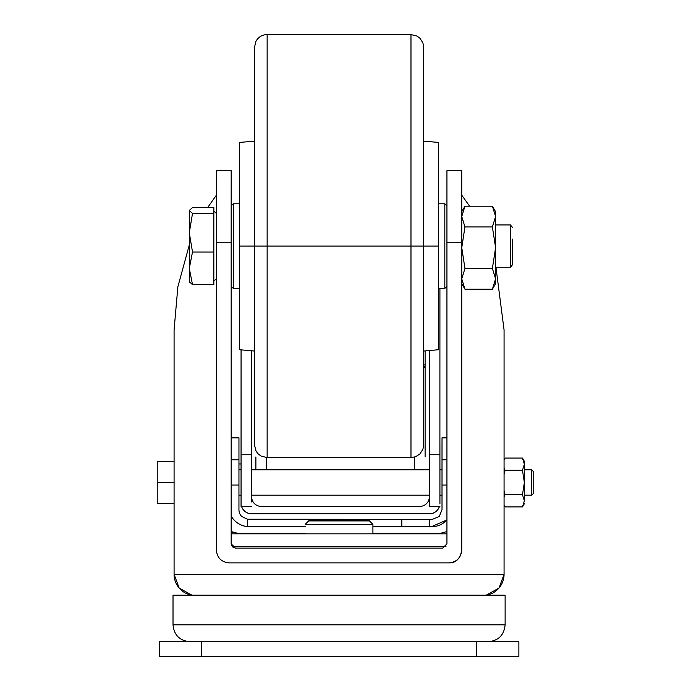 <?xml version="1.0" encoding="UTF-8"?>
<svg xmlns="http://www.w3.org/2000/svg" width="691" height="691" viewBox="0 0 691 691"><rect width="100%" height="100%" fill="white"/><g stroke="black" fill="none" stroke-linecap="round" stroke-linejoin="round"><path stroke-width="1.04" d="M201.573 656.45L159.267 656.45L159.267 641.749L518.872 641.749L518.872 656.45L201.573 656.45L201.573 641.749M339.074 641.749L189.939 641.749L339.074 641.749M505.121 624.828L173.018 624.828L173.018 595.21L505.121 595.21L505.121 624.828C504.119 635.098 498.479 640.738 488.2 641.749M232.211 546.607L445.911 546.607M445.98 546.521L232.141 546.521M446.939 533.832L231.183 533.832M372.915 533.832L372.915 524.348L305.223 524.348L309.456 520.124L368.683 520.124L372.915 524.348M241.064 495.188L238.948 495.188L238.948 464.516L238.948 469.811L241.064 469.811M442.024 438.129L442.015 459.774L446.939 459.774M429.318 526.689L429.318 519.287L429.327 526.697L401.825 526.689L401.825 519.287L432.497 519.295L439.226 516.505L442.015 509.777L442.015 459.774M429.327 526.697L431.434 526.697L446.939 519.943M401.825 526.689L372.915 526.715M305.223 526.715L247.404 526.594L247.404 519.226L241.738 516.505A9.519 9.519 163.4 0 1 238.948 509.777L238.965 509.828A8.992 8.992 -16.6 0 0 238.956 510.062M247.404 519.226L401.825 519.304M446.939 520.012A21.153 21.153 163.4 0 1 431.452 526.749L372.915 526.749M305.223 526.749L249.537 526.749A21.153 21.153 163.4 0 1 231.183 516.117M238.956 438.129L238.956 440.046M231.183 516.091A21.153 21.153 -16.6 0 0 247.404 526.594M231.183 437.913L238.956 437.913L238.948 509.777M241.064 463.955L238.956 463.955L238.956 469.491L241.064 469.491M251.654 443.484L251.654 469.811L429.327 469.811M251.645 469.811L251.654 496.872A9.519 9.519 -16.6 0 0 261.172 506.391L419.817 506.391A9.519 9.519 -16.6 0 0 429.327 497.313M439.908 504.007A10.572 10.572 163.4 0 0 439.934 503.281L439.917 443.484M251.654 496.872L251.671 496.933A9.519 9.519 -16.6 0 0 252.051 499.619M439.433 506.373A10.572 10.572 163.4 0 1 429.336 513.793L251.654 513.793A10.572 10.572 163.4 0 1 241.556 506.373A10.572 10.572 163.4 0 0 251.671 513.854L429.336 513.793M439.467 506.373A10.572 10.572 163.4 0 1 429.353 513.854M439.908 501.994L439.899 454.756L429.327 454.756L429.327 506.373L439.908 506.373M251.645 501.994L251.636 454.756L241.064 454.756L241.073 349.853M439.899 454.756L439.908 342.822A8.465 5.701 180 0 1 439.908 343.004M251.645 506.373L241.064 506.373L241.064 454.756M251.645 350.778L251.636 454.756M429.327 454.756L429.327 350.527M423.678 364.908L425.103 364.908A10.572 6.046 180 0 1 423.678 367.932M414.531 469.811L414.531 457.105L414.531 469.811M425.103 456.941L425.103 350.898M255.886 469.811L255.886 456.941M189.299 245.003L177.872 286.739L174.08 329.901L174.08 574.307A21.153 21.153 -90 0 0 192.012 595.21L179.168 588.076L174.08 574.307L504.067 574.307A21.153 21.153 90 0 1 486.136 595.21L498.971 588.076L504.067 574.307L504.067 329.918L495.948 267.236M232.591 532.26L237.54 533.271L231.183 531.56M231.183 543.929L231.183 286.273L233.299 288.389L239.639 288.389M231.183 286.273L231.183 201.746M469.63 206.177L461.752 195.19L461.752 211.74L464.957 206.177L492.381 206.177L495.594 216.559L495.594 211.74L495.594 247.698L492.381 268.462L464.957 268.462L461.752 278.844L461.752 550.191C460.189 558.743 455.956 562.966 449.064 562.88L229.066 562.88C221.405 562.077 217.181 557.844 216.369 550.191L216.369 242.74L231.174 242.74L231.183 170.703L216.369 170.703L231.183 170.703M216.369 242.74L216.369 170.703M461.752 267.866L461.752 224.394M228.704 562.88L226.061 562.517M216.378 195.19L207.663 207.525M446.939 531.578L440.608 533.271L372.915 533.271M305.223 533.271L237.54 533.271M229.066 562.88L449.055 562.88C456.708 562.077 460.94 557.844 461.743 550.191L461.752 170.703L446.939 170.703L446.939 242.74L461.743 242.74M231.174 242.74L231.174 543.843L235.406 548.075L442.706 548.075L446.939 543.843L446.939 242.74M235.406 548.075L232.426 546.831L231.183 543.843L233.558 547.643M439.899 469.811L442.015 469.811M524.374 469.811L524.374 482.499L524.374 467.695L524.374 469.811L531.647 469.811L531.647 495.188L524.374 495.188L524.374 497.304L524.374 482.499L524.374 495.188M251.645 495.188L429.327 495.188M439.899 495.188L442.015 495.188M533.763 471.918L533.763 493.072L533.763 471.918L531.647 469.811M174.08 461.346L157.237 461.346L157.237 482.499L174.08 482.499M174.08 503.653L157.237 503.653L157.237 482.499M524.374 500.82L524.374 461.346L524.374 464.179L522.482 458.073L524.374 464.179L522.482 470.286L524.365 482.499L522.482 494.713L524.374 500.82L522.482 506.926L524.374 500.82M504.067 490.498L505.104 494.713L522.482 494.713M522.482 470.286L505.104 470.286L504.067 474.492M504.067 504.819L505.104 506.926L522.482 506.926L524.374 503.653M505.104 494.713L504.067 496.82M504.067 459.878L505.104 458.073L522.482 458.073L524.374 461.346M505.104 458.073L504.067 460.18M504.067 468.178L505.104 470.286M438.483 349.732L423.669 351.028L423.669 412.985L423.661 246.082L438.474 246.082L438.483 349.732L438.483 142.432L438.474 246.082L423.669 246.082L423.669 412.985L423.661 246.082L254.435 246.082L423.661 246.082L423.669 47.29L422.918 42.937L419.947 38.264L417.027 36.087L410.981 34.55L410.981 457.615L415.749 456.682L419.955 453.892L422.927 449.21L423.669 444.823M254.443 351.028L239.639 349.732L239.639 246.082L254.435 246.082L254.452 444.866L256.041 451.076L258.175 453.901L261.094 456.077L267.141 457.615L410.981 457.615M446.939 286.273L444.823 288.389L438.483 288.389L438.483 313.766L438.483 169.926L438.483 203.776L444.823 203.776L438.483 203.776L438.483 317.575L438.483 174.581L438.483 246.082M423.661 246.082L423.669 47.238L423.687 246.082M254.443 246.082L239.639 246.082L239.639 142.432L254.443 141.137M231.183 205.892L233.299 203.776L239.639 203.776M233.299 203.776L233.299 288.389M438.483 317.644L438.483 288.389L444.823 288.389L444.823 203.776L446.939 205.883M495.594 216.559L492.381 226.942L495.594 247.698L495.594 268.851L495.594 267.236L510.399 267.236L510.399 224.929L495.594 224.929M512.515 239.155L512.515 264.739L512.515 239.155M216.369 213.078L216.369 279.078M215.946 213.078L213.839 210.962L213.83 217.009L213.839 281.194L215.946 279.078M213.83 213.459L213.839 207.525L192.513 207.525L189.299 210.487L192.504 213.459L213.83 213.459L213.83 284.64L192.504 284.64L189.299 281.669M189.299 210.487L189.299 232.737L192.504 252.016L213.83 252.016M192.504 213.459L189.299 232.737L189.299 268.324L192.504 284.64M192.504 252.016L189.299 268.324L189.515 282.412M492.381 226.942L464.957 226.942L461.752 247.698L461.752 278.844L464.965 289.227L492.381 289.227L495.594 278.844L495.594 283.664L495.594 247.698M492.381 268.462L495.594 278.844M464.965 206.177L461.752 216.559L461.752 247.698L464.957 268.462M461.752 211.74L461.752 216.559L464.957 226.942M369.478 520.919L308.661 520.919M533.763 472.1L533.763 492.899L533.763 472.1M512.515 239.293L512.515 264.368L512.515 239.293M189.299 227.788L189.299 239.293M476.565 641.749L476.565 656.45M446.939 437.913L442.024 437.913M446.939 485.03L442.015 485.03M238.948 459.774L231.183 459.774M238.948 485.03L231.183 485.03M266.458 457.589L266.458 469.811M446.939 170.703L461.752 170.703M410.981 34.55L267.141 34.55L267.141 457.615M173.018 624.828C174.02 635.098 179.669 640.738 189.939 641.749M446.939 437.792L442.024 437.792M231.183 437.792L238.956 437.792M439.917 288.389L439.908 342.822M533.763 493.072L531.647 495.188M504.067 505.121L505.104 506.926M423.678 445.082L423.678 351.028M267.141 34.55C262.26 34.714 258.564 36.891 256.033 41.097L254.452 47.342L254.435 246.082M438.483 174.521L438.483 203.776M438.483 142.432L423.669 141.137M512.515 227.425L510.399 224.929M512.515 264.739L510.399 267.236M461.752 283.664L464.957 289.218M495.594 283.664L492.381 289.218M495.594 211.74L492.381 206.177"/></g></svg>
